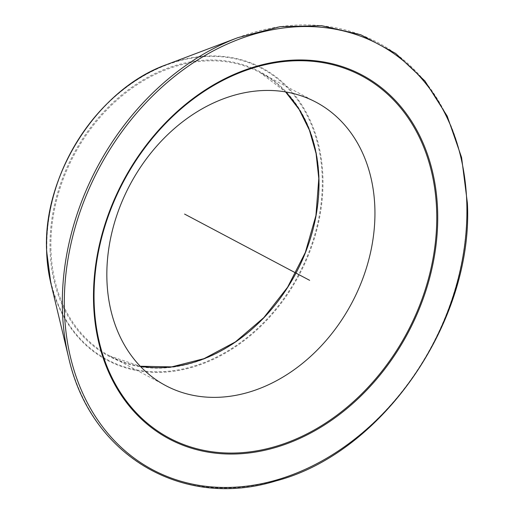 <?xml version="1.0" encoding="UTF-8"?>
<svg xmlns="http://www.w3.org/2000/svg" width="514" height="514" viewBox="0 0 514 514"><rect width="100%" height="100%" fill="white"/><g stroke="black" fill="none" stroke-linecap="round" stroke-linejoin="round"><path stroke-width="0.39" stroke-dasharray="2.57 1.93" d="M315.975 102.164L260.013 72.519L285.553 91.91A160.4 125.673 117.9 0 0 260.013 72.519A160.4 125.673 117.9 0 0 120.109 97.461A160.4 125.673 117.9 0 0 50.944 249.875A160.4 125.673 117.9 0 0 109.842 356.003A160.4 125.673 117.9 0 0 140.245 366.257M50.057 249.83A161.043 126.181 117.9 0 0 189.023 363.951A161.043 126.181 117.9 0 0 319.091 178.326A161.043 126.181 117.9 0 0 180.125 64.199A161.043 126.181 117.9 0 0 50.057 249.83M322.252 177.484A164.827 129.142 117.9 0 0 180.022 60.678A164.827 129.142 117.9 0 0 46.896 250.665A164.827 129.142 117.9 0 0 189.126 367.471A164.827 129.142 117.9 0 0 322.252 177.484M50.802 283.053A165.399 129.586 117.9 0 0 204.206 363.244A165.399 129.586 117.9 0 0 322.914 177.458A165.399 129.586 117.9 0 0 166.491 64.661M68.555 357.236A242.017 189.621 117.9 0 0 293.025 474.583A242.017 189.621 117.9 0 0 466.731 202.728A242.017 189.621 117.9 0 0 237.841 37.67M165.804 385.648L109.842 356.003L140.226 366.238"/><path stroke-width="0.77" d="M374.873 208.298A160.4 125.673 -62.1 0 1 305.708 360.712A160.4 125.673 -62.1 0 1 165.804 385.648A160.4 125.673 -62.1 0 1 106.906 279.52A160.4 125.673 117.9 0 1 176.071 127.099A160.4 125.673 117.9 0 1 315.975 102.164A160.4 125.673 117.9 0 1 374.873 208.298M265.609 257L184.577 214.075L265.609 257M256.801 252.335L309.646 280.329M286.157 267.89L296.668 273.454M140.245 366.257A160.4 125.673 117.9 0 0 318.911 178.654A160.4 125.673 117.9 0 0 285.572 91.916L299.148 109.488L309.428 130.196L316.059 153.435L318.808 178.531L315.93 215.539L305.316 252.509L287.589 287.23L263.804 317.633L235.386 341.913L204.052 358.644L171.695 366.887L140.226 366.238M166.491 64.661A165.399 129.586 117.9 0 0 46.607 250.896A165.399 129.586 117.9 0 0 50.802 283.053L68.555 357.236A242.017 189.621 117.9 0 1 62.419 310.186A242.017 189.621 117.9 0 1 237.841 37.67L166.491 64.661C98.142 88.723 42.758 174.606 46.607 250.871L50.802 283.053M466.815 203.525A240.886 188.728 117.9 0 0 258.953 32.825A240.886 188.728 117.9 0 0 64.398 310.475A240.886 188.728 117.9 0 0 272.259 481.181A240.886 188.728 117.9 0 0 466.815 203.525M437.639 211.28A205.953 161.364 117.9 0 0 259.917 65.336A205.953 161.364 117.9 0 0 93.574 302.727A205.953 161.364 117.9 0 0 271.296 448.671A205.953 161.364 117.9 0 0 437.639 211.28M436.675 211.376A205.047 160.651 117.9 0 0 259.737 66.068A205.047 160.651 117.9 0 0 94.126 302.412A205.047 160.651 117.9 0 0 271.064 447.72A205.047 160.651 117.9 0 0 436.675 211.376M68.555 357.236C90.162 455.173 182.033 509.914 275.986 480.911C382.512 453.213 473.612 321.109 467.393 203.114L461.585 157.438L447.206 116.119L424.905 80.949L395.664 53.437L360.757 34.753L321.68 25.7L280.111 26.677L237.841 37.67"/></g></svg>
